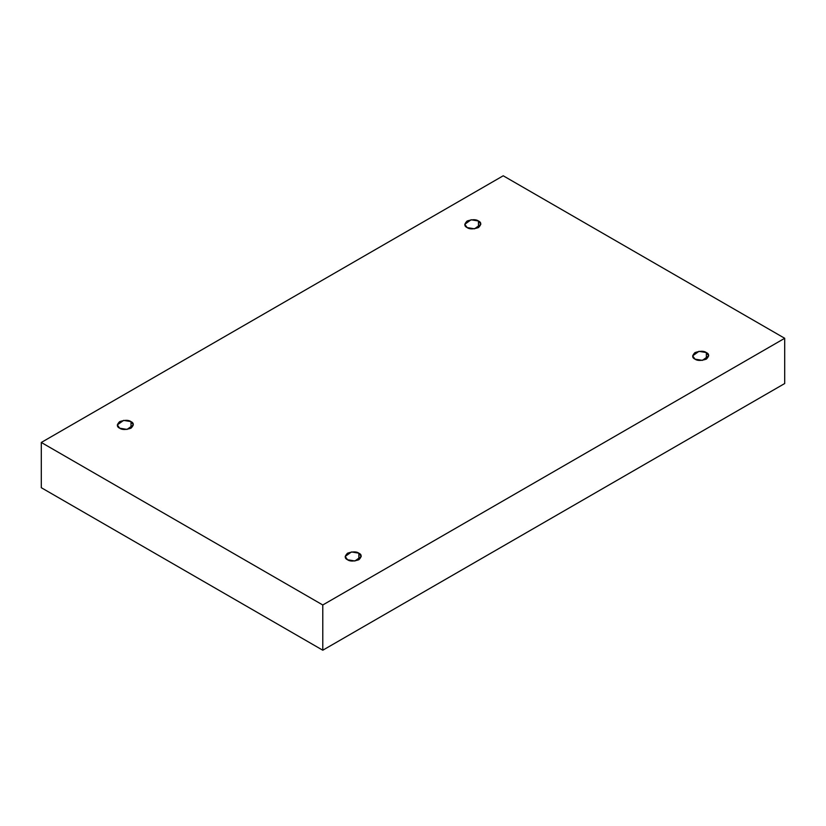 <?xml version="1.0" encoding="UTF-8"?>
<svg xmlns="http://www.w3.org/2000/svg" width="826" height="826" viewBox="0 0 826 826"><rect width="100%" height="100%" fill="white"/><g stroke="black" fill="none" stroke-linecap="round" stroke-linejoin="round"><path stroke-width="1.24" d="M706.344 359.124L706.344 352.578L698.951 351.329L692.653 355.851L694.996 359.124C691.992 357.761 691.992 355.583 694.996 352.578C700.2 350.844 703.979 350.844 706.344 352.578C709.338 353.941 709.338 356.12 706.344 359.124C701.14 360.859 697.361 360.859 694.996 359.124L702.379 360.373L708.687 355.851L706.344 352.578L706.344 359.124M358.866 559.739L358.866 553.193L351.484 551.944L345.175 556.466L347.529 559.739C344.525 558.376 344.525 556.187 347.529 553.193C352.733 551.458 356.512 551.458 358.866 553.193C361.871 554.545 361.871 556.734 358.866 559.739C353.662 561.473 349.883 561.473 347.529 559.739L354.912 560.988L361.22 556.466L358.866 553.193L358.866 559.739M131.004 428.178L131.004 421.632L123.621 420.382L117.313 424.905L119.656 428.178C116.662 426.815 116.662 424.636 119.656 421.632C124.86 419.897 128.639 419.897 131.004 421.632C134.008 422.995 134.008 425.173 131.004 428.178C125.8 429.912 122.021 429.912 119.656 428.178L127.049 429.427L133.347 424.905L131.004 421.632L131.004 428.178M478.471 227.573L478.471 221.017L471.088 219.768L464.78 224.3L467.134 227.573C464.129 226.21 464.129 224.022 467.134 221.017C472.338 219.282 476.117 219.282 478.471 221.017C481.475 222.38 481.475 224.569 478.471 227.573C473.267 229.308 469.488 229.308 467.134 227.573L474.516 228.823L480.825 224.3L478.471 221.017L478.471 227.573M322.78 650.217L784.7 383.532L784.7 338.288L322.78 604.983L322.78 650.217L322.78 604.983L41.3 442.468L503.22 175.783L784.7 338.288L784.7 383.532L322.78 650.217L41.3 487.712L41.3 442.468L41.3 487.712L322.78 650.217M322.78 604.983L784.7 338.288L503.22 175.783L41.3 442.468L322.78 604.983"/></g></svg>
